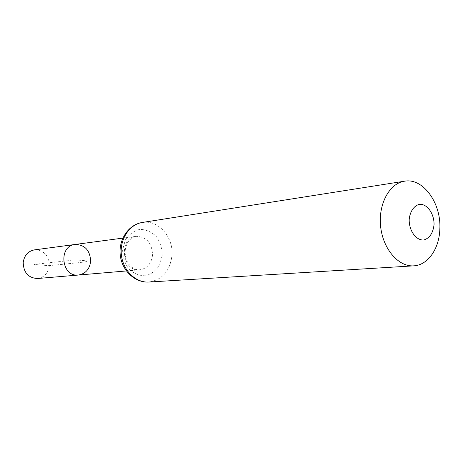 <?xml version="1.0" encoding="UTF-8"?>
<svg xmlns="http://www.w3.org/2000/svg" width="463" height="463" viewBox="0 0 463 463"><rect width="100%" height="100%" fill="white"/><g stroke="black" fill="none" stroke-linecap="round" stroke-linejoin="round"><path stroke-width="0.35" stroke-dasharray="2.31 1.74" d="M78.45 275.034C85.493 273.824 89.562 269.281 90.65 261.404C90.135 250.385 84.961 244.736 75.116 244.464M37.555 278.518C44.332 277.372 48.256 273.101 49.327 265.71C48.864 255.379 43.898 250.101 34.43 249.875M33.897 264.425L68.287 260.675C72.234 259.749 78.994 259.899 88.566 261.138C84.006 262.457 70.955 263.325 62.574 264.327L48.725 265.658L33.897 264.425M152.559 254.951C151.459 263.557 147.205 268.511 139.803 269.813C121.919 272.267 118.163 237.808 136.157 236.35C146.505 236.703 151.974 242.901 152.559 254.951M142.344 222.46C158.19 219.479 173.631 237.085 171.964 255.495C169.99 271.087 162.287 279.941 148.837 282.042M162.229 255.223L159.66 264.911C156.124 270.514 151.418 274.125 145.544 275.751C139.438 275.867 133.911 273.674 128.957 269.177C124.888 263.551 122.776 257.11 122.62 249.846L125.346 239.961C129.055 234.342 133.876 230.811 139.82 229.376C145.909 229.457 151.349 231.766 156.129 236.292C160.036 241.848 162.067 248.156 162.229 255.223M126.393 270.953L139.803 269.813L137.193 269.697L134.571 268.905L131.967 267.359L129.333 264.807L127.186 261.462L125.641 257.249L125.027 252.26L125.595 247.375L127.869 241.993L131.307 238.318L133.662 237.004L136.157 236.35L122.811 238.121"/><path stroke-width="0.69" d="M75.116 244.464C58.02 245.888 61.446 277.331 78.45 275.034C85.493 273.824 89.562 269.281 90.65 261.404C90.135 250.385 84.961 244.736 75.116 244.464C58.02 245.888 61.446 277.331 78.45 275.034L37.555 278.518C28.388 278.003 23.601 272.69 23.196 262.579C24.238 255.431 27.988 251.195 34.43 249.875L122.811 238.121M434.057 224.491C433.119 232.958 429.728 238.121 423.894 239.973C416.249 240.731 409.055 230.944 409.182 219.751C409.871 211.603 414.009 205.52 419.588 204.31C427.251 203.83 434.155 213.565 434.057 224.491M439.85 228.803C439.41 248.527 427.98 265.235 413.719 265.849C398.516 267.006 382.982 249.042 380.638 226.627C378.097 204.235 389.395 183.342 404.494 181.201C422.997 177.653 441.256 202.985 439.85 228.803M413.719 265.849L148.837 282.042C135.809 282.98 123.002 270.542 121.381 254.887C119.593 239.255 129.42 224.352 142.344 222.46L404.494 181.201M126.393 270.953L78.45 275.034M148.837 282.042C134.982 282.991 121.827 270.496 120.241 255.02C118.447 239.579 128.598 224.514 142.344 222.46"/></g></svg>
